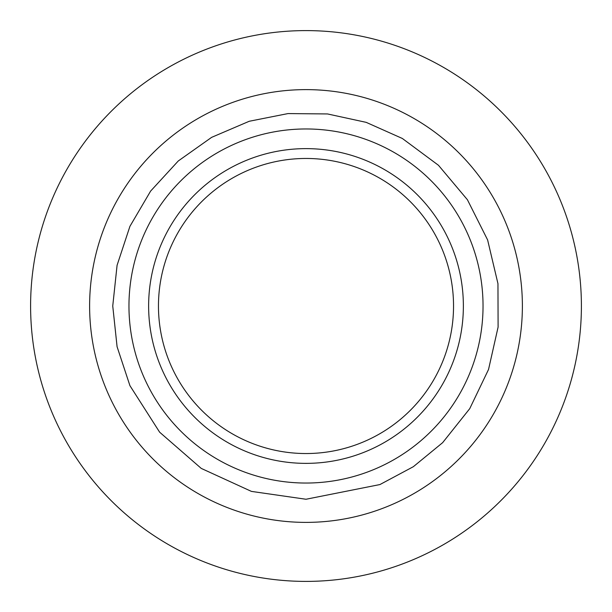 <?xml version="1.0" encoding="UTF-8"?>
<svg xmlns="http://www.w3.org/2000/svg" width="612" height="612" viewBox="0 0 612 612"><rect width="100%" height="100%" fill="white"/><g stroke="black" fill="none" stroke-linecap="round" stroke-linejoin="round"><path stroke-width="0.92" d="M306 463.368A157.368 157.368 0 0 0 442.285 227.312A157.368 157.368 0 0 0 169.715 227.312A157.368 157.368 0 0 0 306 463.368M306 483.044A177.044 177.044 0 0 0 459.321 217.482A177.044 177.044 0 0 0 152.679 217.482A177.044 177.044 0 0 0 306 483.044M306 453.538A147.538 147.538 0 0 0 433.77 232.231A147.538 147.538 0 0 0 178.23 232.231A147.538 147.538 0 0 0 306 453.538M306 581.4A275.4 275.4 0 0 0 544.504 168.3A275.4 275.4 0 0 0 67.496 168.3A275.4 275.4 0 0 0 306 581.4M306 522.388A216.388 216.388 0 0 0 493.394 197.806A216.388 216.388 0 0 0 118.606 197.806A216.388 216.388 0 0 0 306 522.388M306 499.254L379.93 484.559L413.352 466.696L442.652 442.652L469.741 408.648L488.537 369.464L498.099 327.099L497.961 283.685L487.611 239.927L467.415 199.734L438.467 165.286L402.336 138.465L366.19 122.354L327.542 113.947L288.015 113.58L249.222 121.275L211.637 137.348L178.276 160.971L150.621 191.089L129.928 226.341L117.083 265.271L112.746 306L117.083 346.729L129.928 385.659L159.625 432.179L201.256 468.409L251.425 491.39L306 499.254"/></g></svg>
